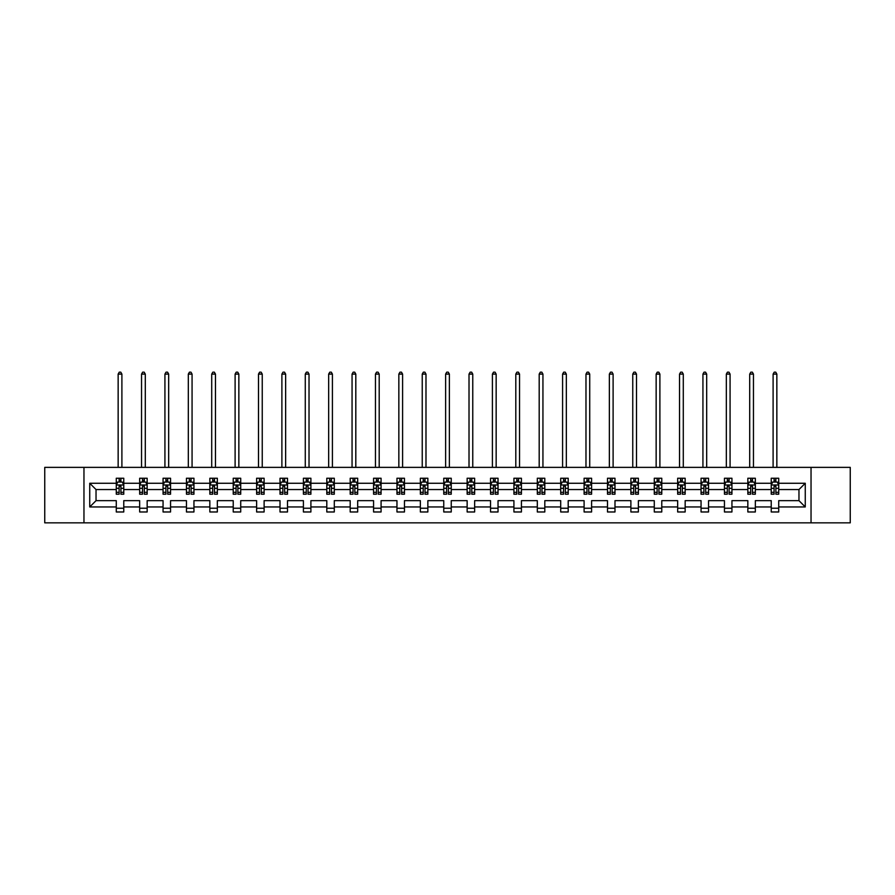 <?xml version="1.0" encoding="UTF-8"?>
<svg xmlns="http://www.w3.org/2000/svg" width="895" height="895" viewBox="0 0 895 895"><rect width="100%" height="100%" fill="white"/><g stroke="black" fill="none" stroke-linecap="round" stroke-linejoin="round"><path stroke-width="1.34" d="M811.038 522.848L850.25 522.848L850.25 467.369L811.038 467.369L811.038 522.848L83.962 522.848L83.962 467.369L44.75 467.369L44.75 522.848L83.962 522.848M778.728 506.95L778.728 500.652L798.966 500.652L805.265 506.95L778.728 506.95L778.728 511.974L771.233 511.974L771.233 506.95L755.335 506.95L755.335 511.974L747.84 511.974L747.84 506.95L731.942 506.95L731.942 511.974L724.447 511.974L724.447 506.95L708.549 506.95L708.549 511.974L701.053 511.974L701.053 506.95L685.156 506.95L685.156 511.974L677.66 511.974L677.66 506.95L661.774 506.95L661.774 511.974L654.279 511.974L654.279 506.95L638.381 506.95L638.381 511.974L630.885 511.974L630.885 506.95L614.988 506.95L614.988 511.974L607.492 511.974L607.492 506.95L591.595 506.95L591.595 511.974L584.099 511.974L584.099 506.95L568.202 506.95L568.202 511.974L560.706 511.974L560.706 506.95L544.809 506.95L544.809 511.974L537.313 511.974L537.313 506.95L521.427 506.95L521.427 511.974L513.92 511.974L513.92 506.95L498.034 506.95L498.034 511.974L490.538 511.974L490.538 506.95L474.641 506.95L474.641 511.974L467.145 511.974L467.145 506.95L451.248 506.95L451.248 511.974L443.752 511.974L443.752 506.95L427.855 506.95L427.855 511.974L420.359 511.974L420.359 506.95L404.462 506.95L404.462 511.974L396.966 511.974L396.966 506.95L381.08 506.95L381.08 511.974L373.573 511.974L373.573 506.95L357.687 506.95L357.687 511.974L350.191 511.974L350.191 506.95L334.294 506.95L334.294 511.974L326.798 511.974L326.798 506.95L310.901 506.95L310.901 511.974L303.405 511.974L303.405 506.95L287.508 506.95L287.508 511.974L280.012 511.974L280.012 506.95L264.115 506.95L264.115 511.974L256.619 511.974L256.619 506.95L240.721 506.95L240.721 511.974L233.226 511.974L233.226 506.95L217.34 506.95L217.34 511.974L209.844 511.974L209.844 506.95L193.946 506.95L193.946 511.974L186.451 511.974L186.451 506.95L170.553 506.95L170.553 511.974L163.058 511.974L163.058 506.95L147.16 506.95L147.16 511.974L139.665 511.974L139.665 506.95L123.767 506.95L123.767 511.974L116.272 511.974L116.272 506.95L89.735 506.95L89.735 483.266L116.272 483.266L116.272 478.243L123.767 478.243L123.767 483.266L139.665 483.266L139.665 478.243L147.16 478.243L147.16 483.266L163.058 483.266L163.058 478.243L170.553 478.243L170.553 483.266L186.451 483.266L186.451 478.243L193.946 478.243L193.946 483.266L209.844 483.266L209.844 478.243L217.34 478.243L217.34 483.266L233.226 483.266L233.226 478.243L240.721 478.243L240.721 483.266L256.619 483.266L256.619 478.243L264.115 478.243L264.115 483.266L280.012 483.266L280.012 478.243L287.508 478.243L287.508 483.266L303.405 483.266L303.405 478.243L310.901 478.243L310.901 483.266L326.798 483.266L326.798 478.243L334.294 478.243L334.294 483.266L350.191 483.266L350.191 478.243L357.687 478.243L357.687 483.266L373.573 483.266L373.573 478.243L381.08 478.243L381.08 483.266L396.966 483.266L396.966 478.243L404.462 478.243L404.462 483.266L420.359 483.266L420.359 478.243L427.855 478.243L427.855 483.266L443.752 483.266L443.752 478.243L451.248 478.243L451.248 483.266L467.145 483.266L467.145 478.243L474.641 478.243L474.641 483.266L490.538 483.266L490.538 478.243L498.034 478.243L498.034 483.266L513.92 483.266L513.92 478.243L521.427 478.243L521.427 483.266L537.313 483.266L537.313 478.243L544.809 478.243L544.809 483.266L560.706 483.266L560.706 478.243L568.202 478.243L568.202 483.266L584.099 483.266L584.099 478.243L591.595 478.243L591.595 483.266L607.492 483.266L607.492 478.243L614.988 478.243L614.988 483.266L630.885 483.266L630.885 478.243L638.381 478.243L638.381 483.266L654.279 483.266L654.279 478.243L661.774 478.243L661.774 483.266L677.66 483.266L677.66 478.243L685.156 478.243L685.156 483.266L701.053 483.266L701.053 478.243L708.549 478.243L708.549 483.266L724.447 483.266L724.447 478.243L731.942 478.243L731.942 483.266L747.84 483.266L747.84 478.243L755.335 478.243L755.335 483.266L771.233 483.266L771.233 478.243L778.728 478.243L778.728 483.266L805.265 483.266L805.265 506.95M811.038 467.369L83.962 467.369M771.233 483.266L771.233 489.554L755.335 489.554L755.335 483.266M755.335 506.95L755.335 500.652L771.233 500.652L771.233 506.95M747.84 483.266L747.84 489.554L731.942 489.554L731.942 483.266M731.942 506.95L731.942 500.652L747.84 500.652L747.84 506.95M724.447 483.266L724.447 489.554L708.549 489.554L708.549 483.266M708.549 506.95L708.549 500.652L724.447 500.652L724.447 506.95M701.053 483.266L701.053 489.554L685.156 489.554L685.156 483.266M685.156 506.95L685.156 500.652L701.053 500.652L701.053 506.95M677.66 483.266L677.66 489.554L661.774 489.554L661.774 483.266M661.774 506.95L661.774 500.652L677.66 500.652L677.66 506.95M654.279 483.266L654.279 489.554L638.381 489.554L638.381 483.266M638.381 506.95L638.381 500.652L654.279 500.652L654.279 506.95M630.885 483.266L630.885 489.554L614.988 489.554L614.988 483.266M614.988 506.95L614.988 500.652L630.885 500.652L630.885 506.95M607.492 483.266L607.492 489.554L591.595 489.554L591.595 483.266M591.595 506.95L591.595 500.652L607.492 500.652L607.492 506.95M584.099 483.266L584.099 489.554L568.202 489.554L568.202 483.266M568.202 506.95L568.202 500.652L584.099 500.652L584.099 506.95M560.706 483.266L560.706 489.554L544.809 489.554L544.809 483.266M544.809 506.95L544.809 500.652L560.706 500.652L560.706 506.95M537.313 483.266L537.313 489.554L521.427 489.554L521.427 483.266M521.427 506.95L521.427 500.652L537.313 500.652L537.313 506.95M513.92 483.266L513.92 489.554L498.034 489.554L498.034 483.266M498.034 506.95L498.034 500.652L513.92 500.652L513.92 506.95M490.538 483.266L490.538 489.554L474.641 489.554L474.641 483.266M474.641 506.95L474.641 500.652L490.538 500.652L490.538 506.95M467.145 483.266L467.145 489.554L451.248 489.554L451.248 483.266M451.248 506.95L451.248 500.652L467.145 500.652L467.145 506.95M443.752 483.266L443.752 489.554L427.855 489.554L427.855 483.266M427.855 506.95L427.855 500.652L443.752 500.652L443.752 506.95M420.359 483.266L420.359 489.554L404.462 489.554L404.462 483.266M404.462 506.95L404.462 500.652L420.359 500.652L420.359 506.95M396.966 483.266L396.966 489.554L381.08 489.554L381.08 483.266M381.08 506.95L381.08 500.652L396.966 500.652L396.966 506.95M373.573 483.266L373.573 489.554L357.687 489.554L357.687 483.266M357.687 506.95L357.687 500.652L373.573 500.652L373.573 506.95M350.191 483.266L350.191 489.554L334.294 489.554L334.294 483.266M334.294 506.95L334.294 500.652L350.191 500.652L350.191 506.95M326.798 483.266L326.798 489.554L310.901 489.554L310.901 483.266M310.901 506.95L310.901 500.652L326.798 500.652L326.798 506.95M303.405 483.266L303.405 489.554L287.508 489.554L287.508 483.266M287.508 506.95L287.508 500.652L303.405 500.652L303.405 506.95M280.012 483.266L280.012 489.554L264.115 489.554L264.115 483.266M264.115 506.95L264.115 500.652L280.012 500.652L280.012 506.95M256.619 483.266L256.619 489.554L240.721 489.554L240.721 483.266M240.721 506.95L240.721 500.652L256.619 500.652L256.619 506.95M233.226 483.266L233.226 489.554L217.34 489.554L217.34 483.266M217.34 506.95L217.34 500.652L233.226 500.652L233.226 506.95M209.844 483.266L209.844 489.554L193.946 489.554L193.946 483.266M193.946 506.95L193.946 500.652L209.844 500.652L209.844 506.95M186.451 483.266L186.451 489.554L170.553 489.554L170.553 483.266M170.553 506.95L170.553 500.652L186.451 500.652L186.451 506.95M163.058 483.266L163.058 489.554L147.16 489.554L147.16 483.266M147.16 506.95L147.16 500.652L163.058 500.652L163.058 506.95M139.665 483.266L139.665 489.554L123.767 489.554L123.767 483.266M123.767 506.95L123.767 500.652L139.665 500.652L139.665 506.95M116.272 483.266L116.272 489.554L96.033 489.554L96.033 500.652L116.272 500.652L116.272 506.95M89.735 483.266L96.033 489.554M798.966 500.652L798.966 489.554L778.728 489.554L778.728 483.266M774.074 481.991L775.875 481.991M750.692 481.991L752.482 481.991M727.299 481.991L729.101 481.991M703.906 481.991L705.707 481.991M680.513 481.991L682.314 481.991M657.12 481.991L658.921 481.991M633.727 481.991L635.528 481.991M610.334 481.991L612.135 481.991M586.952 481.991L588.742 481.991M563.559 481.991L565.36 481.991M540.166 481.991L541.967 481.991M516.773 481.991L518.574 481.991M493.38 481.991L495.181 481.991M469.987 481.991L471.788 481.991M446.605 481.991L448.395 481.991M423.212 481.991L425.013 481.991M399.819 481.991L401.62 481.991M376.426 481.991L378.227 481.991M353.033 481.991L354.834 481.991M329.64 481.991L331.441 481.991M306.258 481.991L308.048 481.991M282.865 481.991L284.666 481.991M259.472 481.991L261.273 481.991M236.079 481.991L237.88 481.991M212.686 481.991L214.487 481.991M189.292 481.991L191.094 481.991M165.899 481.991L167.701 481.991M142.518 481.991L144.308 481.991M119.124 481.991L120.926 481.991M116.272 508.226L123.767 508.226M139.665 508.226L147.16 508.226M163.058 508.226L170.553 508.226M186.451 508.226L193.946 508.226M209.844 508.226L217.34 508.226M233.226 508.226L240.721 508.226M256.619 508.226L264.115 508.226M280.012 508.226L287.508 508.226M303.405 508.226L310.901 508.226M326.798 508.226L334.294 508.226M350.191 508.226L357.687 508.226M373.573 508.226L381.08 508.226M396.966 508.226L404.462 508.226M420.359 508.226L427.855 508.226M443.752 508.226L451.248 508.226M467.145 508.226L474.641 508.226M490.538 508.226L498.034 508.226M513.92 508.226L521.427 508.226M537.313 508.226L544.809 508.226M560.706 508.226L568.202 508.226M584.099 508.226L591.595 508.226M607.492 508.226L614.988 508.226M630.885 508.226L638.381 508.226M654.279 508.226L661.774 508.226M677.66 508.226L685.156 508.226M701.053 508.226L708.549 508.226M724.447 508.226L731.942 508.226M747.84 508.226L755.335 508.226M771.233 508.226L778.728 508.226M96.033 500.652L89.735 506.95M805.265 483.266L798.966 489.554M120.926 480.19L119.124 480.19M117.681 482.237L116.272 482.237L116.272 478.243L119.124 478.243L119.124 482.058M116.272 492.328L116.272 494.208L119.124 494.208L119.124 492.328L116.272 492.328L116.272 489.554M123.767 489.554L123.767 494.208L120.926 494.208L120.926 486.186L119.124 486.186L119.124 492.328M122.358 482.237L123.767 482.237L123.767 478.243L120.926 478.243L120.926 482.058M123.767 485.056L122.268 482.058L117.771 482.058L116.272 485.056M121.899 467.369L121.899 374.099L118.151 374.099L118.151 467.369M118.151 374.099L119.27 372.152L120.769 372.152L121.899 374.099M144.308 480.19L142.518 480.19M141.074 482.237L139.665 482.237L139.665 478.243L142.518 478.243L142.518 482.058M139.665 492.328L139.665 494.208L142.518 494.208L142.518 492.328L139.665 492.328L139.665 489.554M147.16 489.554L147.16 494.208L144.308 494.208L144.308 486.186L142.518 486.186L142.518 492.328M145.751 482.237L147.16 482.237L147.16 478.243L144.308 478.243L144.308 482.058M147.16 485.056L145.661 482.058L141.164 482.058L139.665 485.056M145.292 467.369L145.292 374.099L141.544 374.099L141.544 467.369M141.544 374.099L142.663 372.152L144.162 372.152L145.292 374.099M167.701 480.19L165.899 480.19M164.467 482.237L163.058 482.237L163.058 478.243L165.899 478.243L165.899 482.058M163.058 492.328L163.058 494.208L165.899 494.208L165.899 492.328L163.058 492.328L163.058 489.554M170.553 489.554L170.553 494.208L167.701 494.208L167.701 486.186L165.899 486.186L165.899 492.328M169.144 482.237L170.553 482.237L170.553 478.243L167.701 478.243L167.701 482.058M170.553 485.056L169.054 482.058L164.557 482.058L163.058 485.056M168.674 467.369L168.674 374.099L164.926 374.099L164.926 467.369M164.926 374.099L166.056 372.152L167.555 372.152L168.674 374.099M191.094 480.19L189.292 480.19M187.86 482.237L186.451 482.237L186.451 478.243L189.292 478.243L189.292 482.058M186.451 492.328L186.451 494.208L189.292 494.208L189.292 492.328L186.451 492.328L186.451 489.554M193.946 489.554L193.946 494.208L191.094 494.208L191.094 486.186L189.292 486.186L189.292 492.328M192.537 482.237L193.946 482.237L193.946 478.243L191.094 478.243L191.094 482.058M193.946 485.056L192.447 482.058L187.95 482.058L186.451 485.056M192.067 467.369L192.067 374.099L188.319 374.099L188.319 467.369M188.319 374.099L189.449 372.152L190.948 372.152L192.067 374.099M214.487 480.19L212.686 480.19M211.254 482.237L209.844 482.237L209.844 478.243L212.686 478.243L212.686 482.058M209.844 492.328L209.844 494.208L212.686 494.208L212.686 492.328L209.844 492.328L209.844 489.554M217.34 489.554L217.34 494.208L214.487 494.208L214.487 486.186L212.686 486.186L212.686 492.328M215.93 482.237L217.34 482.237L217.34 478.243L214.487 478.243L214.487 482.058M217.34 485.056L215.84 482.058L211.343 482.058L209.844 485.056M215.46 467.369L215.46 374.099L211.712 374.099L211.712 467.369M211.712 374.099L212.842 372.152L214.341 372.152L215.46 374.099M237.88 480.19L236.079 480.19M234.635 482.237L233.226 482.237L233.226 478.243L236.079 478.243L236.079 482.058M233.226 492.328L233.226 494.208L236.079 494.208L236.079 492.328L233.226 492.328L233.226 489.554M240.721 489.554L240.721 494.208L237.88 494.208L237.88 486.186L236.079 486.186L236.079 492.328M239.323 482.237L240.721 482.237L240.721 478.243L237.88 478.243L237.88 482.058M240.721 485.056L239.222 482.058L234.725 482.058L233.226 485.056M238.853 467.369L238.853 374.099L235.105 374.099L235.105 467.369M235.105 374.099L236.224 372.152L237.723 372.152L238.853 374.099M261.273 480.19L259.472 480.19M258.028 482.237L256.619 482.237L256.619 478.243L259.472 478.243L259.472 482.058M256.619 492.328L256.619 494.208L259.472 494.208L259.472 492.328L256.619 492.328L256.619 489.554M264.115 489.554L264.115 494.208L261.273 494.208L261.273 486.186L259.472 486.186L259.472 492.328M262.705 482.237L264.115 482.237L264.115 478.243L261.273 478.243L261.273 482.058M264.115 485.056L262.615 482.058L258.118 482.058L256.619 485.056M262.246 467.369L262.246 374.099L258.498 374.099L258.498 467.369M258.498 374.099L259.617 372.152L261.116 372.152L262.246 374.099M284.666 480.19L282.865 480.19M281.422 482.237L280.012 482.237L280.012 478.243L282.865 478.243L282.865 482.058M280.012 492.328L280.012 494.208L282.865 494.208L282.865 492.328L280.012 492.328L280.012 489.554M287.508 489.554L287.508 494.208L284.666 494.208L284.666 486.186L282.865 486.186L282.865 492.328M286.098 482.237L287.508 482.237L287.508 478.243L284.666 478.243L284.666 482.058M287.508 485.056L286.008 482.058L281.511 482.058L280.012 485.056M285.639 467.369L285.639 374.099L281.891 374.099L281.891 467.369M281.891 374.099L283.01 372.152L284.509 372.152L285.639 374.099M308.048 480.19L306.258 480.19M304.815 482.237L303.405 482.237L303.405 478.243L306.258 478.243L306.258 482.058M303.405 492.328L303.405 494.208L306.258 494.208L306.258 492.328L303.405 492.328L303.405 489.554M310.901 489.554L310.901 494.208L308.048 494.208L308.048 486.186L306.258 486.186L306.258 492.328M309.491 482.237L310.901 482.237L310.901 478.243L308.048 478.243L308.048 482.058M310.901 485.056L309.401 482.058L304.904 482.058L303.405 485.056M309.021 467.369L309.021 374.099L305.273 374.099L305.273 467.369M305.273 374.099L306.403 372.152L307.902 372.152L309.021 374.099M331.441 480.19L329.64 480.19M328.208 482.237L326.798 482.237L326.798 478.243L329.64 478.243L329.64 482.058M326.798 492.328L326.798 494.208L329.64 494.208L329.64 492.328L326.798 492.328L326.798 489.554M334.294 489.554L334.294 494.208L331.441 494.208L331.441 486.186L329.64 486.186L329.64 492.328M332.884 482.237L334.294 482.237L334.294 478.243L331.441 478.243L331.441 482.058M334.294 485.056L332.795 482.058L328.297 482.058L326.798 485.056M332.414 467.369L332.414 374.099L328.666 374.099L328.666 467.369M328.666 374.099L329.796 372.152L331.295 372.152L332.414 374.099M354.834 480.19L353.033 480.19M351.601 482.237L350.191 482.237L350.191 478.243L353.033 478.243L353.033 482.058M350.191 492.328L350.191 494.208L353.033 494.208L353.033 492.328L350.191 492.328L350.191 489.554M357.687 489.554L357.687 494.208L354.834 494.208L354.834 486.186L353.033 486.186L353.033 492.328M356.277 482.237L357.687 482.237L357.687 478.243L354.834 478.243L354.834 482.058M357.687 485.056L356.188 482.058L351.69 482.058L350.191 485.056M355.807 467.369L355.807 374.099L352.059 374.099L352.059 467.369M352.059 374.099L353.189 372.152L354.688 372.152L355.807 374.099M378.227 480.19L376.426 480.19M374.983 482.237L373.573 482.237L373.573 478.243L376.426 478.243L376.426 482.058M373.573 492.328L373.573 494.208L376.426 494.208L376.426 492.328L373.573 492.328L373.573 489.554M381.08 489.554L381.08 494.208L378.227 494.208L378.227 486.186L376.426 486.186L376.426 492.328M379.67 482.237L381.08 482.237L381.08 478.243L378.227 478.243L378.227 482.058M381.08 485.056L379.581 482.058L375.072 482.058L373.573 485.056M379.2 467.369L379.2 374.099L375.452 374.099L375.452 467.369M375.452 374.099L376.571 372.152L378.07 372.152L379.2 374.099M401.62 480.19L399.819 480.19M398.376 482.237L396.966 482.237L396.966 478.243L399.819 478.243L399.819 482.058M396.966 492.328L396.966 494.208L399.819 494.208L399.819 492.328L396.966 492.328L396.966 489.554M404.462 489.554L404.462 494.208L401.62 494.208L401.62 486.186L399.819 486.186L399.819 492.328M403.052 482.237L404.462 482.237L404.462 478.243L401.62 478.243L401.62 482.058M404.462 485.056L402.963 482.058L398.465 482.058L396.966 485.056M402.593 467.369L402.593 374.099L398.846 374.099L398.846 467.369M398.846 374.099L399.964 372.152L401.463 372.152L402.593 374.099M425.013 480.19L423.212 480.19M421.769 482.237L420.359 482.237L420.359 478.243L423.212 478.243L423.212 482.058M420.359 492.328L420.359 494.208L423.212 494.208L423.212 492.328L420.359 492.328L420.359 489.554M427.855 489.554L427.855 494.208L425.013 494.208L425.013 486.186L423.212 486.186L423.212 492.328M426.445 482.237L427.855 482.237L427.855 478.243L425.013 478.243L425.013 482.058M427.855 485.056L426.356 482.058L421.858 482.058L420.359 485.056M425.986 467.369L425.986 374.099L422.239 374.099L422.239 467.369M422.239 374.099L423.357 372.152L424.856 372.152L425.986 374.099M448.395 480.19L446.605 480.19M445.162 482.237L443.752 482.237L443.752 478.243L446.605 478.243L446.605 482.058M443.752 492.328L443.752 494.208L446.605 494.208L446.605 492.328L443.752 492.328L443.752 489.554M451.248 489.554L451.248 494.208L448.395 494.208L448.395 486.186L446.605 486.186L446.605 492.328M449.838 482.237L451.248 482.237L451.248 478.243L448.395 478.243L448.395 482.058M451.248 485.056L449.749 482.058L445.251 482.058L443.752 485.056M449.379 467.369L449.379 374.099L445.62 374.099L445.62 467.369M445.62 374.099L446.75 372.152L448.25 372.152L449.379 374.099M471.788 480.19L469.987 480.19M468.555 482.237L467.145 482.237L467.145 478.243L469.987 478.243L469.987 482.058M467.145 492.328L467.145 494.208L469.987 494.208L469.987 492.328L467.145 492.328L467.145 489.554M474.641 489.554L474.641 494.208L471.788 494.208L471.788 486.186L469.987 486.186L469.987 492.328M473.231 482.237L474.641 482.237L474.641 478.243L471.788 478.243L471.788 482.058M474.641 485.056L473.142 482.058L468.644 482.058L467.145 485.056M472.761 467.369L472.761 374.099L469.014 374.099L469.014 467.369M469.014 374.099L470.143 372.152L471.643 372.152L472.761 374.099M495.181 480.19L493.38 480.19M491.948 482.237L490.538 482.237L490.538 478.243L493.38 478.243L493.38 482.058M490.538 492.328L490.538 494.208L493.38 494.208L493.38 492.328L490.538 492.328L490.538 489.554M498.034 489.554L498.034 494.208L495.181 494.208L495.181 486.186L493.38 486.186L493.38 492.328M496.624 482.237L498.034 482.237L498.034 478.243L495.181 478.243L495.181 482.058M498.034 485.056L496.535 482.058L492.037 482.058L490.538 485.056M496.154 467.369L496.154 374.099L492.407 374.099L492.407 467.369M492.407 374.099L493.537 372.152L495.036 372.152L496.154 374.099M518.574 480.19L516.773 480.19M515.33 482.237L513.92 482.237L513.92 478.243L516.773 478.243L516.773 482.058M513.92 492.328L513.92 494.208L516.773 494.208L516.773 492.328L513.92 492.328L513.92 489.554M521.427 489.554L521.427 494.208L518.574 494.208L518.574 486.186L516.773 486.186L516.773 492.328M520.017 482.237L521.427 482.237L521.427 478.243L518.574 478.243L518.574 482.058M521.427 485.056L519.928 482.058L515.419 482.058L513.92 485.056M519.547 467.369L519.547 374.099L515.8 374.099L515.8 467.369M515.8 374.099L516.93 372.152L518.429 372.152L519.547 374.099M541.967 480.19L540.166 480.19M538.723 482.237L537.313 482.237L537.313 478.243L540.166 478.243L540.166 482.058M537.313 492.328L537.313 494.208L540.166 494.208L540.166 492.328L537.313 492.328L537.313 489.554M544.809 489.554L544.809 494.208L541.967 494.208L541.967 486.186L540.166 486.186L540.166 492.328M543.399 482.237L544.809 482.237L544.809 478.243L541.967 478.243L541.967 482.058M544.809 485.056L543.31 482.058L538.812 482.058L537.313 485.056M542.941 467.369L542.941 374.099L539.193 374.099L539.193 467.369M539.193 374.099L540.311 372.152L541.811 372.152L542.941 374.099M565.36 480.19L563.559 480.19M562.116 482.237L560.706 482.237L560.706 478.243L563.559 478.243L563.559 482.058M560.706 492.328L560.706 494.208L563.559 494.208L563.559 492.328L560.706 492.328L560.706 489.554M568.202 489.554L568.202 494.208L565.36 494.208L565.36 486.186L563.559 486.186L563.559 492.328M566.792 482.237L568.202 482.237L568.202 478.243L565.36 478.243L565.36 482.058M568.202 485.056L566.703 482.058L562.205 482.058L560.706 485.056M566.334 467.369L566.334 374.099L562.586 374.099L562.586 467.369M562.586 374.099L563.705 372.152L565.204 372.152L566.334 374.099M588.742 480.19L586.952 480.19M585.509 482.237L584.099 482.237L584.099 478.243L586.952 478.243L586.952 482.058M584.099 492.328L584.099 494.208L586.952 494.208L586.952 492.328L584.099 492.328L584.099 489.554M591.595 489.554L591.595 494.208L588.742 494.208L588.742 486.186L586.952 486.186L586.952 492.328M590.185 482.237L591.595 482.237L591.595 478.243L588.742 478.243L588.742 482.058M591.595 485.056L590.096 482.058L585.599 482.058L584.099 485.056M589.727 467.369L589.727 374.099L585.979 374.099L585.979 467.369M585.979 374.099L587.098 372.152L588.597 372.152L589.727 374.099M612.135 480.19L610.334 480.19M608.902 482.237L607.492 482.237L607.492 478.243L610.334 478.243L610.334 482.058M607.492 492.328L607.492 494.208L610.334 494.208L610.334 492.328L607.492 492.328L607.492 489.554M614.988 489.554L614.988 494.208L612.135 494.208L612.135 486.186L610.334 486.186L610.334 492.328M613.578 482.237L614.988 482.237L614.988 478.243L612.135 478.243L612.135 482.058M614.988 485.056L613.489 482.058L608.992 482.058L607.492 485.056M613.109 467.369L613.109 374.099L609.361 374.099L609.361 467.369M609.361 374.099L610.491 372.152L611.99 372.152L613.109 374.099M635.528 480.19L633.727 480.19M632.295 482.237L630.885 482.237L630.885 478.243L633.727 478.243L633.727 482.058M630.885 492.328L630.885 494.208L633.727 494.208L633.727 492.328L630.885 492.328L630.885 489.554M638.381 489.554L638.381 494.208L635.528 494.208L635.528 486.186L633.727 486.186L633.727 492.328M636.971 482.237L638.381 482.237L638.381 478.243L635.528 478.243L635.528 482.058M638.381 485.056L636.882 482.058L632.385 482.058L630.885 485.056M636.502 467.369L636.502 374.099L632.754 374.099L632.754 467.369M632.754 374.099L633.884 372.152L635.383 372.152L636.502 374.099M658.921 480.19L657.12 480.19M655.677 482.237L654.279 482.237L654.279 478.243L657.12 478.243L657.12 482.058M654.279 492.328L654.279 494.208L657.12 494.208L657.12 492.328L654.279 492.328L654.279 489.554M661.774 489.554L661.774 494.208L658.921 494.208L658.921 486.186L657.12 486.186L657.12 492.328M660.365 482.237L661.774 482.237L661.774 478.243L658.921 478.243L658.921 482.058M661.774 485.056L660.275 482.058L655.778 482.058L654.279 485.056M659.895 467.369L659.895 374.099L656.147 374.099L656.147 467.369M656.147 374.099L657.277 372.152L658.776 372.152L659.895 374.099M682.314 480.19L680.513 480.19M679.07 482.237L677.66 482.237L677.66 478.243L680.513 478.243L680.513 482.058M677.66 492.328L677.66 494.208L680.513 494.208L680.513 492.328L677.66 492.328L677.66 489.554M685.156 489.554L685.156 494.208L682.314 494.208L682.314 486.186L680.513 486.186L680.513 492.328M683.746 482.237L685.156 482.237L685.156 478.243L682.314 478.243L682.314 482.058M685.156 485.056L683.657 482.058L679.16 482.058L677.66 485.056M683.288 467.369L683.288 374.099L679.54 374.099L679.54 467.369M679.54 374.099L680.659 372.152L682.158 372.152L683.288 374.099M705.707 480.19L703.906 480.19M702.463 482.237L701.053 482.237L701.053 478.243L703.906 478.243L703.906 482.058M701.053 492.328L701.053 494.208L703.906 494.208L703.906 492.328L701.053 492.328L701.053 489.554M708.549 489.554L708.549 494.208L705.707 494.208L705.707 486.186L703.906 486.186L703.906 492.328M707.139 482.237L708.549 482.237L708.549 478.243L705.707 478.243L705.707 482.058M708.549 485.056L707.05 482.058L702.553 482.058L701.053 485.056M706.681 467.369L706.681 374.099L702.933 374.099L702.933 467.369M702.933 374.099L704.052 372.152L705.551 372.152L706.681 374.099M729.101 480.19L727.299 480.19M725.856 482.237L724.447 482.237L724.447 478.243L727.299 478.243L727.299 482.058M724.447 492.328L724.447 494.208L727.299 494.208L727.299 492.328L724.447 492.328L724.447 489.554M731.942 489.554L731.942 494.208L729.101 494.208L729.101 486.186L727.299 486.186L727.299 492.328M730.533 482.237L731.942 482.237L731.942 478.243L729.101 478.243L729.101 482.058M731.942 485.056L730.443 482.058L725.946 482.058L724.447 485.056M730.074 467.369L730.074 374.099L726.326 374.099L726.326 467.369M726.326 374.099L727.445 372.152L728.944 372.152L730.074 374.099M752.482 480.19L750.692 480.19M749.249 482.237L747.84 482.237L747.84 478.243L750.692 478.243L750.692 482.058M747.84 492.328L747.84 494.208L750.692 494.208L750.692 492.328L747.84 492.328L747.84 489.554M755.335 489.554L755.335 494.208L752.482 494.208L752.482 486.186L750.692 486.186L750.692 492.328M753.926 482.237L755.335 482.237L755.335 478.243L752.482 478.243L752.482 482.058M755.335 485.056L753.836 482.058L749.339 482.058L747.84 485.056M753.456 467.369L753.456 374.099L749.708 374.099L749.708 467.369M749.708 374.099L750.838 372.152L752.337 372.152L753.456 374.099M775.875 480.19L774.074 480.19M772.642 482.237L771.233 482.237L771.233 478.243L774.074 478.243L774.074 482.058M771.233 492.328L771.233 494.208L774.074 494.208L774.074 492.328L771.233 492.328L771.233 489.554M778.728 489.554L778.728 494.208L775.875 494.208L775.875 486.186L774.074 486.186L774.074 492.328M777.319 482.237L778.728 482.237L778.728 478.243L775.875 478.243L775.875 482.058M778.728 485.056L777.229 482.058L772.732 482.058L771.233 485.056M776.849 467.369L776.849 374.099L773.101 374.099L773.101 467.369M773.101 374.099L774.231 372.152L775.73 372.152L776.849 374.099M123.734 484.989L116.316 484.989M123.767 492.328L120.926 492.328M119.124 488.312L116.272 488.312M123.767 488.312L120.926 488.312M120.926 481.141L119.124 481.141M147.127 484.989L139.698 484.989M147.16 492.328L144.308 492.328M142.518 488.312L139.665 488.312M147.16 488.312L144.308 488.312M144.308 481.141L142.518 481.141M170.52 484.989L163.091 484.989M170.553 492.328L167.701 492.328M165.899 488.312L163.058 488.312M170.553 488.312L167.701 488.312M167.701 481.141L165.899 481.141M193.902 484.989L186.484 484.989M193.946 492.328L191.094 492.328M189.292 488.312L186.451 488.312M193.946 488.312L191.094 488.312M191.094 481.141L189.292 481.141M217.295 484.989L209.877 484.989M217.34 492.328L214.487 492.328M212.686 488.312L209.844 488.312M217.34 488.312L214.487 488.312M214.487 481.141L212.686 481.141M240.688 484.989L233.271 484.989M240.721 492.328L237.88 492.328M236.079 488.312L233.226 488.312M240.721 488.312L237.88 488.312M237.88 481.141L236.079 481.141M264.081 484.989L256.664 484.989M264.115 492.328L261.273 492.328M259.472 488.312L256.619 488.312M264.115 488.312L261.273 488.312M261.273 481.141L259.472 481.141M287.474 484.989L280.045 484.989M287.508 492.328L284.666 492.328M282.865 488.312L280.012 488.312M287.508 488.312L284.666 488.312M284.666 481.141L282.865 481.141M310.867 484.989L303.439 484.989M310.901 492.328L308.048 492.328M306.258 488.312L303.405 488.312M310.901 488.312L308.048 488.312M308.048 481.141L306.258 481.141M334.26 484.989L326.832 484.989M334.294 492.328L331.441 492.328M329.64 488.312L326.798 488.312M334.294 488.312L331.441 488.312M331.441 481.141L329.64 481.141M357.642 484.989L350.225 484.989M357.687 492.328L354.834 492.328M353.033 488.312L350.191 488.312M357.687 488.312L354.834 488.312M354.834 481.141L353.033 481.141M381.035 484.989L373.618 484.989M381.08 492.328L378.227 492.328M376.426 488.312L373.573 488.312M381.08 488.312L378.227 488.312M378.227 481.141L376.426 481.141M404.428 484.989L397.011 484.989M404.462 492.328L401.62 492.328M399.819 488.312L396.966 488.312M404.462 488.312L401.62 488.312M401.62 481.141L399.819 481.141M427.821 484.989L420.393 484.989M427.855 492.328L425.013 492.328M423.212 488.312L420.359 488.312M427.855 488.312L425.013 488.312M425.013 481.141L423.212 481.141M451.214 484.989L443.786 484.989M451.248 492.328L448.395 492.328M446.605 488.312L443.752 488.312M451.248 488.312L448.395 488.312M448.395 481.141L446.605 481.141M474.607 484.989L467.179 484.989M474.641 492.328L471.788 492.328M469.987 488.312L467.145 488.312M474.641 488.312L471.788 488.312M471.788 481.141L469.987 481.141M497.989 484.989L490.572 484.989M498.034 492.328L495.181 492.328M493.38 488.312L490.538 488.312M498.034 488.312L495.181 488.312M495.181 481.141L493.38 481.141M521.382 484.989L513.965 484.989M521.427 492.328L518.574 492.328M516.773 488.312L513.92 488.312M521.427 488.312L518.574 488.312M518.574 481.141L516.773 481.141M544.775 484.989L537.358 484.989M544.809 492.328L541.967 492.328M540.166 488.312L537.313 488.312M544.809 488.312L541.967 488.312M541.967 481.141L540.166 481.141M568.168 484.989L560.74 484.989M568.202 492.328L565.36 492.328M563.559 488.312L560.706 488.312M568.202 488.312L565.36 488.312M565.36 481.141L563.559 481.141M591.561 484.989L584.133 484.989M591.595 492.328L588.742 492.328M586.952 488.312L584.099 488.312M591.595 488.312L588.742 488.312M588.742 481.141L586.952 481.141M614.954 484.989L607.526 484.989M614.988 492.328L612.135 492.328M610.334 488.312L607.492 488.312M614.988 488.312L612.135 488.312M612.135 481.141L610.334 481.141M638.336 484.989L630.919 484.989M638.381 492.328L635.528 492.328M633.727 488.312L630.885 488.312M638.381 488.312L635.528 488.312M635.528 481.141L633.727 481.141M661.729 484.989L654.312 484.989M661.774 492.328L658.921 492.328M657.12 488.312L654.279 488.312M661.774 488.312L658.921 488.312M658.921 481.141L657.12 481.141M685.122 484.989L677.705 484.989M685.156 492.328L682.314 492.328M680.513 488.312L677.66 488.312M685.156 488.312L682.314 488.312M682.314 481.141L680.513 481.141M708.516 484.989L701.098 484.989M708.549 492.328L705.707 492.328M703.906 488.312L701.053 488.312M708.549 488.312L705.707 488.312M705.707 481.141L703.906 481.141M731.909 484.989L724.48 484.989M731.942 492.328L729.101 492.328M727.299 488.312L724.447 488.312M731.942 488.312L729.101 488.312M729.101 481.141L727.299 481.141M755.302 484.989L747.873 484.989M755.335 492.328L752.482 492.328M750.692 488.312L747.84 488.312M755.335 488.312L752.482 488.312M752.482 481.141L750.692 481.141M778.684 484.989L771.266 484.989M778.728 492.328L775.875 492.328M774.074 488.312L771.233 488.312M778.728 488.312L775.875 488.312M775.875 481.141L774.074 481.141"/></g></svg>
